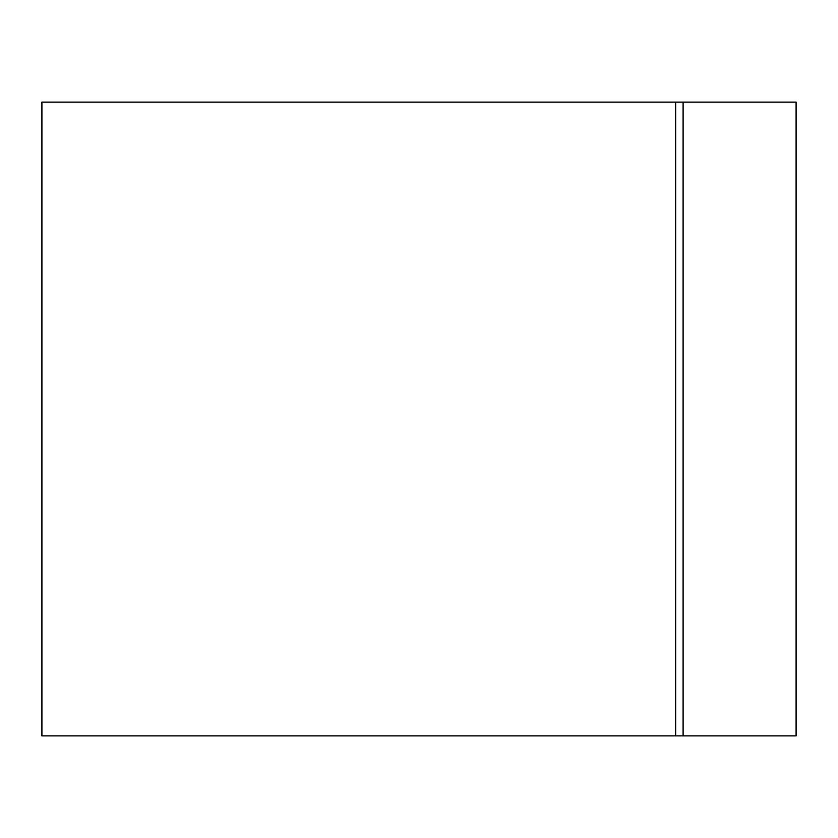<?xml version="1.0" encoding="UTF-8"?>
<svg xmlns="http://www.w3.org/2000/svg" width="838" height="838" viewBox="0 0 838 838"><rect width="100%" height="100%" fill="white"/><g stroke="black" fill="none" stroke-linecap="round" stroke-linejoin="round"><path stroke-width="1.26" d="M683.106 102.11L41.9 102.11L41.9 735.89L796.1 735.89L796.1 102.11L683.106 102.11L683.106 735.89M675.679 102.11L675.679 735.89"/></g></svg>
